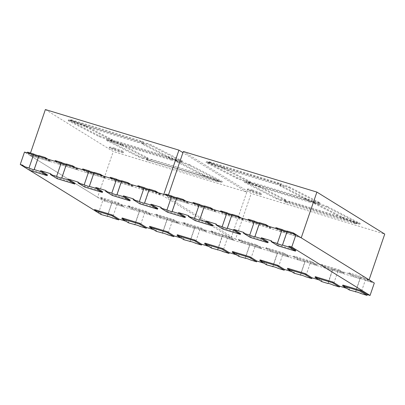 <?xml version="1.0" encoding="UTF-8"?>
<svg xmlns="http://www.w3.org/2000/svg" width="405" height="405" viewBox="0 0 405 405"><rect width="100%" height="100%" fill="white"/><g stroke="black" fill="none" stroke-linecap="round" stroke-linejoin="round"><path stroke-width="0.3" stroke-dasharray="2.02 1.52" d="M371.785 281.424L365.548 279.526A2.881 0.258 18.9 0 0 362.065 278.179A2.881 0.258 18.9 0 0 360.253 277.815A2.881 0.258 18.9 0 0 360.409 277.967L360.146 278.741A2.881 0.258 18.9 0 1 359.989 278.589A2.881 0.258 18.9 0 1 361.802 278.954A2.881 0.258 18.9 0 1 365.28 280.3L360.769 293.483M365.548 279.526L365.28 280.3L371.517 282.199L366.297 278.969L348.69 273.613L353.909 276.843L360.146 278.741L337.689 271.912L333.178 285.095M360.409 277.967L354.173 276.068L353.909 276.843M366.297 278.969L366.565 278.195L348.953 272.838L348.69 273.613M348.953 272.838L354.173 276.068M371.765 281.475L371.517 282.199M366.565 278.195L369.107 279.764M332.662 269.426A2.881 0.258 18.9 0 0 332.819 269.578L332.556 270.353A2.881 0.258 18.9 0 1 332.399 270.201A2.881 0.258 18.9 0 1 334.211 270.565A2.881 0.258 18.9 0 1 337.689 271.912L337.957 271.137A2.881 0.258 18.9 0 0 334.474 269.791A2.881 0.258 18.9 0 0 332.662 269.426L332.399 270.201A2.881 0.258 18.9 0 1 334.702 270.722A2.881 0.258 18.9 0 1 337.689 271.912L343.926 273.81L338.707 270.58L321.094 265.224L326.319 268.454L332.556 270.353A2.881 0.258 18.9 0 1 332.399 270.201L327.883 283.384M332.819 269.578L326.582 267.68L326.319 268.454M338.707 270.58L338.975 269.806L321.362 264.45L321.094 265.224M321.362 264.45L326.582 267.68M338.975 269.806L344.194 273.036L343.926 273.81M344.194 273.036L337.957 271.137M311.384 261.417L293.772 256.061L293.503 256.836L311.116 262.192L311.384 261.417L316.604 264.647L310.367 262.749A2.881 0.258 18.9 0 0 306.884 261.402A2.881 0.258 18.9 0 0 305.071 261.038A2.881 0.258 18.9 0 0 305.228 261.19L304.965 261.964A2.881 0.258 18.9 0 1 304.808 261.812A2.881 0.258 18.9 0 1 306.62 262.182A2.881 0.258 18.9 0 1 310.098 263.523L305.588 276.706M310.367 262.749L310.098 263.523L316.335 265.422L311.116 262.192M300.51 274.97L304.965 261.964L298.728 260.066L298.991 259.291L305.228 261.19M293.503 256.836L298.728 260.066M293.772 256.061L298.991 259.291M316.604 264.647L316.335 265.422M283.794 253.029L266.181 247.673L265.913 248.452L283.525 253.803L283.794 253.029L289.013 256.259L282.776 254.36A2.881 0.258 18.9 0 0 279.293 253.014A2.881 0.258 18.9 0 0 277.481 252.649A2.881 0.258 18.9 0 0 277.638 252.801L277.374 253.576A2.881 0.258 18.9 0 1 277.217 253.424A2.881 0.258 18.9 0 1 279.025 253.793A2.881 0.258 18.9 0 1 282.508 255.135L277.997 268.318M282.776 254.36L282.508 255.135L288.745 257.033L283.525 253.803M272.919 266.581L277.374 253.576L271.137 251.677L271.401 250.903L277.638 252.801M265.913 248.452L271.137 251.677M266.181 247.673L271.401 250.903M289.013 256.259L288.745 257.033M256.203 244.64L238.591 239.284L238.322 240.064L255.935 245.415L256.203 244.64L261.422 247.87L255.185 245.972A2.881 0.258 18.9 0 0 251.702 244.625A2.881 0.258 18.9 0 0 249.89 244.261A2.881 0.258 18.9 0 0 250.047 244.412L249.784 245.187A2.881 0.258 18.9 0 1 249.627 245.035A2.881 0.258 18.9 0 1 251.434 245.405A2.881 0.258 18.9 0 1 254.917 246.746L250.406 259.929M255.185 245.972L254.917 246.746L261.154 248.645L255.935 245.415M245.329 258.193L249.784 245.187L243.547 243.289L243.81 242.514L250.047 244.412M238.322 240.064L243.547 243.289M238.591 239.284L243.81 242.514M261.422 247.87L261.154 248.645M222.456 236.024L222.193 236.798L215.951 234.9L216.219 234.125L222.456 236.024A2.881 0.258 -161.1 0 1 222.299 235.872L222.036 236.647A2.881 0.258 -161.1 0 0 222.193 236.798L199.736 229.974A2.881 0.258 -161.1 0 0 196.253 228.628A2.881 0.258 -161.1 0 0 194.446 228.258A2.881 0.258 -161.1 0 0 194.597 228.41L188.36 226.511L188.629 225.737L194.866 227.635L194.597 228.41L172.145 221.586A2.881 0.258 -161.1 0 0 168.662 220.239A2.881 0.258 -161.1 0 0 166.855 219.869A2.881 0.258 -161.1 0 0 167.007 220.021L160.77 218.123L161.038 217.348L167.275 219.247L167.007 220.021L144.555 213.197A2.881 0.258 -161.1 0 0 141.072 211.85A2.881 0.258 -161.1 0 0 139.264 211.481A2.881 0.258 -161.1 0 0 139.416 211.633L133.179 209.739L133.448 208.96L139.685 210.858L139.416 211.633L116.964 204.808A2.881 0.258 -161.1 0 0 113.481 203.462A2.881 0.258 -161.1 0 0 111.669 203.092A2.881 0.258 -161.1 0 0 111.826 203.244L105.589 201.351L105.857 200.571L112.094 202.47L111.826 203.244L102.804 200.5L24.497 152.067M215.951 234.9L210.732 231.675L211 230.896L228.612 236.252L233.832 239.482L233.564 240.256L227.327 238.358A2.881 0.258 -161.1 0 0 223.844 237.016A2.881 0.258 -161.1 0 0 222.036 236.647A2.881 0.258 -161.1 0 0 222.193 236.798L217.738 249.804M233.832 239.482L227.595 237.583A2.881 0.258 -161.1 0 0 224.112 236.236A2.881 0.258 -161.1 0 0 222.299 235.872M227.595 237.583L227.327 238.358A2.881 0.258 -161.1 0 0 224.335 237.168A2.881 0.258 -161.1 0 0 222.036 236.647L217.52 249.829M211 230.896L216.219 234.125M210.732 231.675L228.344 237.026L233.564 240.256M228.612 236.252L228.344 237.026M188.36 226.511L183.141 223.287L183.409 222.507L201.017 227.863L206.241 231.093L200.004 229.195A2.881 0.258 -161.1 0 0 196.521 227.848A2.881 0.258 -161.1 0 0 194.709 227.483A2.881 0.258 -161.1 0 0 194.866 227.635M206.241 231.093L205.973 231.868L199.736 229.974A2.881 0.258 -161.1 0 0 196.744 228.779A2.881 0.258 -161.1 0 0 194.446 228.258A2.881 0.258 -161.1 0 0 194.597 228.41L190.148 241.415M200.004 229.195L195.225 243.152M183.409 222.507L188.629 225.737M183.141 223.287L200.753 228.638L205.973 231.868M201.017 227.863L200.753 228.638M160.77 218.123L155.55 214.898L155.819 214.123L173.426 219.475L178.651 222.704L172.414 220.806A2.881 0.258 -161.1 0 0 168.931 219.464A2.881 0.258 -161.1 0 0 167.118 219.095A2.881 0.258 -161.1 0 0 167.275 219.247M178.651 222.704L178.382 223.479L172.145 221.586A2.881 0.258 -161.1 0 0 169.153 220.391A2.881 0.258 -161.1 0 0 166.855 219.869A2.881 0.258 -161.1 0 0 167.007 220.021L162.557 233.027M172.414 220.806L167.635 234.763M155.819 214.123L161.038 217.348M155.55 214.898L173.163 220.249L178.382 223.479M173.426 219.475L173.163 220.249M133.179 209.739L127.96 206.51L128.228 205.735L145.835 211.086L151.06 214.316L144.818 212.417A2.881 0.258 -161.1 0 0 141.34 211.076A2.881 0.258 -161.1 0 0 139.528 210.706A2.881 0.258 -161.1 0 0 139.685 210.858M151.06 214.316L150.792 215.09L144.555 213.197A2.881 0.258 -161.1 0 0 141.563 212.002A2.881 0.258 -161.1 0 0 139.264 211.481A2.881 0.258 -161.1 0 0 139.416 211.633L134.966 224.638M144.818 212.417L140.044 226.375M128.228 205.735L133.448 208.96M127.96 206.51L145.572 211.861L150.792 215.09M145.835 211.086L145.572 211.861M105.589 201.351L100.369 198.121L100.637 197.346L118.245 202.697L123.469 205.927L117.227 204.029A2.881 0.258 -161.1 0 0 113.749 202.687A2.881 0.258 -161.1 0 0 111.937 202.318A2.881 0.258 -161.1 0 0 112.094 202.47M123.469 205.927L123.201 206.702L116.964 204.808A2.881 0.258 -161.1 0 0 113.972 203.614A2.881 0.258 -161.1 0 0 111.669 203.092A2.881 0.258 -161.1 0 0 111.826 203.244L107.376 216.25M117.227 204.029L112.453 217.986M100.637 197.346L105.857 200.571M100.369 198.121L117.982 203.472L123.201 206.702M118.245 202.697L117.982 203.472M355.691 291.747L360.146 278.741A2.881 0.258 18.9 0 1 359.989 278.589A2.881 0.258 18.9 0 1 362.293 279.111A2.881 0.258 18.9 0 1 365.28 280.3L374.306 283.044M349.393 290.026L349.662 289.251L346.675 288.34M328.101 283.358L332.556 270.353L310.098 263.523A2.881 0.258 18.9 0 0 307.111 262.334A2.881 0.258 18.9 0 0 304.808 261.812A2.881 0.258 18.9 0 0 304.965 261.964L282.508 255.135A2.881 0.258 18.9 0 0 279.516 253.945A2.881 0.258 18.9 0 0 277.217 253.424A2.881 0.258 18.9 0 0 277.374 253.576L254.917 246.746A2.881 0.258 18.9 0 0 251.925 245.557A2.881 0.258 18.9 0 0 249.627 245.035A2.881 0.258 18.9 0 0 249.784 245.187L227.327 238.358L222.816 251.54M101.078 214.528L101.341 213.754L98.552 212.909L102.804 200.5M128.668 222.917L128.932 222.142L125.945 221.236M156.259 231.306L156.522 230.531L153.535 229.625M183.85 239.694L184.113 238.92L181.126 238.013M211.44 248.083L211.704 247.308L208.717 246.402M239.031 256.471L239.294 255.697L236.307 254.791M266.622 264.86L266.89 264.085L263.898 263.179M294.212 273.248L294.481 272.474L291.489 271.568M321.803 281.637L322.071 280.862L319.079 279.951M342.873 285.054L349.662 289.251M277.876 245.789L278.144 245.015L295.751 250.366M278.144 245.015L271.355 240.818M250.285 237.401L250.553 236.626L268.161 241.977M250.553 236.626L243.764 232.429M222.694 229.012L222.963 228.238L240.57 233.589M222.963 228.238L216.174 224.041M195.104 220.624L195.372 219.849L212.979 225.205M195.372 219.849L188.583 215.652M167.513 212.235L167.781 211.461L185.389 216.817M167.781 211.461L160.993 207.264M157.798 208.428L140.186 203.072L133.402 198.875M130.207 200.04L112.595 194.683L105.811 190.487M102.617 191.651L85.004 186.295L78.221 182.098M75.026 183.262L57.414 177.906L50.63 173.71M47.436 174.874L29.823 169.518L23.039 165.321M98.552 212.909L94.309 210.281M29.757 170.353L22.791 166.045M94.557 209.557L101.341 213.754M122.148 217.946L128.932 222.142M149.739 226.334L156.522 230.531M177.329 234.723L184.113 238.92M204.92 243.111L211.704 247.308M232.51 251.5L239.294 255.697M260.101 259.889L266.89 264.085M287.692 268.277L294.481 272.474M315.282 276.666L322.071 280.862M29.56 170.292L29.823 169.518M57.151 178.681L57.414 177.906M84.741 187.069L85.004 186.295M112.332 195.458L112.595 194.683M139.922 203.847L140.186 203.072M298.682 236.272L298.434 236.991L293.215 233.766M298.434 236.991L280.822 231.64L275.602 228.41M298.703 236.216L281.09 230.865L280.822 231.64M281.09 230.865L275.871 227.635M268.611 226.284L271.112 227.828L270.844 228.602L265.624 225.377M270.844 228.602L253.231 223.251L248.012 220.021M271.112 227.828L253.5 222.477L253.231 223.251M253.5 222.477L248.28 219.247M241.021 217.895L243.516 219.439L243.253 220.219L238.034 216.989M243.253 220.219L225.641 214.863L220.421 211.633M243.516 219.439L225.909 214.088L225.641 214.863M225.909 214.088L220.69 210.858M213.43 209.506L215.926 211.051L215.662 211.83L210.443 208.6M215.662 211.83L198.05 206.474L192.831 203.244M215.926 211.051L198.318 205.7L198.05 206.474M198.318 205.7L193.099 202.47M185.839 201.118L188.335 202.662L188.072 203.442L182.852 200.212M188.072 203.442L170.459 198.085L165.24 194.856M188.335 202.662L170.728 197.311L170.459 198.085M170.728 197.311L165.503 194.081M160.481 195.053L142.869 189.697L143.137 188.922L160.744 194.273L160.481 195.053L155.262 191.823M160.744 194.273L158.249 192.729M142.869 189.697L137.649 186.467M143.137 188.922L137.913 185.692M132.891 186.665L115.278 181.308L115.546 180.534L133.154 185.89L132.891 186.665L127.671 183.435M133.154 185.89L130.658 184.341M115.278 181.308L110.059 178.078M115.546 180.534L110.322 177.304M105.3 178.276L87.688 172.92L87.956 172.145L105.563 177.501L105.3 178.276L100.081 175.046M105.563 177.501L103.067 175.952M87.688 172.92L82.468 169.69M87.956 172.145L82.731 168.915M77.709 169.887L60.097 164.531L60.36 163.757L77.973 169.113L77.709 169.887L72.49 166.657M77.973 169.113L75.477 167.564M60.097 164.531L54.877 161.301M60.36 163.757L55.141 160.527M50.119 161.499L32.506 156.143L32.77 155.368L50.382 160.724L50.119 161.499L44.899 158.269M50.382 160.724L47.886 159.175M32.506 156.143L27.287 152.913M32.77 155.368L27.55 152.138M114.276 148.027A7.406 0.658 18.9 0 1 123.631 151.88A7.406 0.658 18.9 0 1 118.974 150.933A7.406 0.658 18.9 0 1 109.623 147.081A7.406 0.658 18.9 0 1 114.276 148.027M114.013 148.802A7.406 0.658 18.9 0 1 123.368 152.655A7.406 0.658 18.9 0 1 118.711 151.713A7.406 0.658 18.9 0 1 109.355 147.86A7.406 0.658 18.9 0 1 114.013 148.802M171.057 160.026L176.58 160.962L176.843 160.188L166.622 156.34L116.326 141.051L110.803 140.11L121.024 143.957L120.756 144.732L171.057 160.026L171.325 159.246L176.843 160.188M176.58 160.962L166.359 157.12L116.058 141.826L110.535 140.884L120.756 144.732M142.58 158.431L147.79 158.811L121.875 145.481L122.143 144.706L110.459 140.312L106.702 139.588L138.783 156.087L142.844 157.656L142.58 158.431L138.52 156.862L106.439 140.363L106.702 139.588M121.875 145.481L110.195 141.087L106.439 140.363M146.109 159.798L151.44 160.183L202.819 175.805L218.811 181.82L216.958 181.582L149.07 160.942L146.109 159.798L146.377 159.023L149.339 160.167L149.07 160.942M108.251 139.887L112.347 140.581L85.268 126.654L85.531 125.879L69.538 119.86L68.394 119.885L99.276 135.766L108.515 139.107L108.251 139.887L99.012 136.546L68.126 120.66L68.394 119.885M85.268 126.654L69.275 120.634L68.126 120.66M71.234 120.594L70.313 120.614L86.624 126.75L138.004 142.373L138.272 141.598L143.598 141.983L140.636 140.839L140.373 141.613L71.234 120.594L71.498 119.819L70.581 119.84L86.888 125.975L138.272 141.598M138.004 142.373L143.335 142.757L140.373 141.613M220.487 182.042L204.181 175.902L176.19 161.509L181.146 162.349L189.226 165.392L221.97 182.235L220.487 182.042L220.755 181.268L222.239 181.46L221.97 182.235M168.789 157.702L175.912 160.38L182.048 161.701L150.923 145.694L146.863 144.124L141.654 143.745L168.789 157.702L169.052 156.927L176.175 159.605L182.311 160.927L151.192 144.919L147.131 143.35L141.917 142.97L169.052 156.927M110.535 140.884L110.803 140.11M116.058 141.826L116.326 141.051M166.359 157.12L166.622 156.34M171.325 159.246L121.024 143.957M138.52 156.862L138.783 156.087M110.195 141.087L110.459 140.312M147.79 158.811L148.058 158.036L122.143 144.706M148.058 158.036L142.844 157.656M151.44 160.183L151.708 159.408L146.377 159.023M202.819 175.805L203.087 175.031L151.708 159.408M203.087 175.031L219.075 181.045L217.222 180.807L149.339 160.167M218.811 181.82L219.075 181.045M216.958 181.582L217.222 180.807M99.012 136.546L99.276 135.766M69.275 120.634L69.538 119.86M112.347 140.581L112.615 139.806L85.531 125.879M112.615 139.806L108.515 139.107M143.335 142.757L143.598 141.983M86.624 126.75L86.888 125.975M70.313 120.614L70.581 119.84M71.498 119.819L140.636 140.839M204.181 175.902L204.444 175.127L220.755 181.268M176.19 161.509L176.453 160.734L204.444 175.127M181.146 162.349L181.41 161.575L176.453 160.734M189.226 165.392L189.494 164.617L181.41 161.575M189.494 164.617L222.239 181.46M150.923 145.694L151.192 144.919M146.863 144.124L147.131 143.35M182.048 161.701L182.311 160.927M175.912 160.38L176.175 159.605M141.654 143.745L141.917 142.97M45.38 109.547L113.243 151.526L97.58 197.27L29.717 155.297L30.491 153.034M29.717 155.297L163.271 195.898L231.133 237.877L97.58 197.27M231.133 237.877L246.797 192.127L113.243 151.526M163.271 195.898L163.777 194.41M246.797 192.127L182.944 152.634M252.234 189.97A7.406 0.658 18.9 0 1 261.589 193.823A7.406 0.658 18.9 0 1 256.932 192.876A7.406 0.658 18.9 0 1 247.577 189.024A7.406 0.658 18.9 0 1 252.234 189.97M251.966 190.745A7.406 0.658 18.9 0 1 261.321 194.597A7.406 0.658 18.9 0 1 256.664 193.651A7.406 0.658 18.9 0 1 247.308 189.798A7.406 0.658 18.9 0 1 251.966 190.745M183.333 151.49L251.196 193.463L384.75 234.07M289.145 186.862L320.269 202.87L314.128 201.548L307.01 198.87L279.875 184.913L285.085 185.293L289.145 186.862L288.881 187.636L284.816 186.067L285.085 185.293M209.456 161.762L281.551 183.926L276.225 183.541L224.846 167.918L208.535 161.782L209.456 161.762L209.188 162.537L208.266 162.557L208.535 161.782M207.497 161.803L223.484 167.822L250.568 181.749L246.468 181.05L237.234 177.709L206.347 161.828L207.497 161.803L207.228 162.577L206.084 162.602L206.347 161.828M327.448 206.56L360.192 223.403L358.708 223.206L342.397 217.07L314.412 202.677L319.363 203.518L327.448 206.56L327.184 207.335L359.929 224.178L360.192 223.403M355.18 222.745L284.33 200.961L289.661 201.351L341.04 216.969L357.033 222.988L355.18 222.745L354.912 223.525L287.024 202.885L287.292 202.105M286.011 199.979L280.802 199.599L276.742 198.03L244.655 181.531L248.412 182.255L260.096 186.649L286.011 199.979L285.743 200.753L280.533 200.374L280.802 199.599M304.58 198.283L314.796 202.13L309.278 201.189L258.977 185.895L248.756 182.053L254.279 182.989L304.58 198.283L304.312 199.057L254.011 183.769L254.279 182.989M301.224 237.841L167.67 197.24L168.445 194.977M369.087 279.82L235.538 239.213L251.196 193.463M235.538 239.213L167.67 197.24M208.266 162.557L224.578 168.693L224.846 167.918M224.578 168.693L275.957 184.315L276.225 183.541M281.551 183.926L281.288 184.7L275.957 184.315M281.288 184.7L278.326 183.556L278.594 182.782M209.188 162.537L278.326 183.556M250.568 181.749L250.305 182.523L246.205 181.825L236.965 178.483L206.084 162.602M236.965 178.483L237.234 177.709M246.205 181.825L246.468 181.05M250.305 182.523L223.221 168.596L223.484 167.822M207.228 162.577L223.221 168.596M284.816 186.067L279.607 185.687L279.875 184.913M279.607 185.687L306.742 199.645L307.01 198.87M306.742 199.645L313.865 202.323L314.128 201.548M313.865 202.323L320.001 203.644L320.269 202.87M288.881 187.636L320.001 203.644M319.363 203.518L319.1 204.292L327.184 207.335M319.1 204.292L314.143 203.452L314.412 202.677M314.143 203.452L342.134 217.844L342.397 217.07M342.134 217.844L358.445 223.98L358.708 223.206M359.929 224.178L358.445 223.98M341.04 216.969L340.772 217.748L356.764 223.762L354.912 223.525M356.764 223.762L357.033 222.988M340.772 217.748L289.393 202.125L289.661 201.351M289.393 202.125L284.067 201.741L284.33 200.961M287.024 202.885L284.067 201.741M285.743 200.753L259.833 187.424L260.096 186.649M248.412 182.255L248.149 183.03L259.833 187.424M248.149 183.03L244.392 182.306L244.655 181.531M280.533 200.374L276.473 198.804L244.392 182.306M276.473 198.804L276.742 198.03M248.756 182.053L248.493 182.827L254.011 183.769M248.493 182.827L258.709 186.675L258.977 185.895M309.278 201.189L309.01 201.963L258.709 186.675M309.01 201.963L314.533 202.905L314.796 202.13M304.312 199.057L314.533 202.905M360.253 277.815L355.474 291.772M305.071 261.038L300.292 274.995M277.481 252.649L272.702 266.606M249.89 244.261L245.111 258.218M194.709 227.483L189.93 241.441M167.118 219.095L162.339 233.052M139.528 210.706L134.749 224.664M111.937 202.318L107.158 216.275M282.619 245.202L287.398 231.245M255.028 236.814L259.808 222.856M227.438 228.425L232.217 214.468M199.847 220.036L204.626 206.079M172.257 211.648L177.036 197.691M144.666 203.259L149.445 189.302M117.075 194.871L121.854 180.913M61.894 178.094L66.673 164.136M34.303 169.705L39.083 155.748M89.485 186.482L94.264 172.525M123.368 152.655L123.631 151.88M109.355 147.86L109.623 147.081M261.321 194.597L261.589 193.823M247.308 189.798L247.577 189.024"/><path stroke-width="0.61" d="M369.107 279.764L371.765 281.475M84.189 184.771L88.705 171.588L66.253 164.759L61.737 177.942L67.974 179.84L68.243 179.066L78.221 182.098L77.952 182.873L84.189 184.771A2.881 0.258 18.9 0 0 87.672 186.113A2.881 0.258 18.9 0 0 89.485 186.482A2.881 0.258 18.9 0 0 89.328 186.33L95.565 188.229L95.833 187.454L105.811 190.487L105.543 191.261L111.785 193.16L116.296 179.977L93.844 173.148L89.328 186.33M92.188 172.935A2.881 0.258 18.9 0 1 88.705 171.588L82.468 169.69L82.731 168.915L88.968 170.814L88.705 171.588A2.881 0.258 18.9 0 0 91.191 172.611A2.881 0.258 18.9 0 0 93.783 173.325A2.881 0.258 18.9 0 1 92.188 172.935M29.008 167.994L33.524 154.811L24.497 152.067L20.25 164.47L23.039 165.321L22.771 166.096L29.008 167.994A2.881 0.258 18.9 0 0 32.491 169.341A2.881 0.258 18.9 0 0 34.303 169.705A2.881 0.258 18.9 0 0 34.147 169.553L40.384 171.452L40.652 170.677L50.63 173.71L50.362 174.484L56.599 176.383L61.114 163.2L38.662 156.37L34.147 169.553M37.007 156.158A2.881 0.258 18.9 0 1 33.524 154.811L27.287 152.913L27.55 152.138L33.787 154.037L33.524 154.811A2.881 0.258 18.9 0 0 36.01 155.834A2.881 0.258 18.9 0 0 38.602 156.548A2.881 0.258 18.9 0 1 37.007 156.158M64.597 164.546A2.881 0.258 18.9 0 1 61.114 163.2L54.877 161.301L55.141 160.527L61.378 162.425L61.114 163.2A2.881 0.258 18.9 0 0 63.6 164.222A2.881 0.258 18.9 0 0 66.192 164.936A2.881 0.258 18.9 0 1 64.597 164.546M61.737 177.942A2.881 0.258 18.9 0 1 61.894 178.094A2.881 0.258 18.9 0 1 60.082 177.729A2.881 0.258 18.9 0 1 56.599 176.383M119.779 181.324A2.881 0.258 18.9 0 1 116.296 179.977L110.059 178.078L110.322 177.304L116.559 179.202L116.296 179.977A2.881 0.258 18.9 0 0 118.781 181A2.881 0.258 18.9 0 0 121.373 181.713A2.881 0.258 18.9 0 1 119.779 181.324M166.966 209.937A2.881 0.258 -161.1 0 0 170.444 211.278A2.881 0.258 -161.1 0 0 172.257 211.648A2.881 0.258 -161.1 0 0 172.1 211.496L178.337 213.394L185.125 217.591L167.513 212.235L160.729 208.038L166.966 209.937L171.477 196.754L165.24 194.856L165.503 194.081L171.745 195.98L171.477 196.754L149.025 189.925L144.509 203.107A2.881 0.258 18.9 0 1 144.666 203.259A2.881 0.258 18.9 0 1 142.854 202.89A2.881 0.258 18.9 0 1 139.376 201.548L143.886 188.365L121.434 181.536L116.918 194.719A2.881 0.258 18.9 0 1 117.075 194.871A2.881 0.258 18.9 0 1 115.263 194.501A2.881 0.258 18.9 0 1 111.785 193.16M147.369 189.712A2.881 0.258 18.9 0 1 143.886 188.365L137.649 186.467L137.913 185.692L144.15 187.591L143.886 188.365A2.881 0.258 18.9 0 0 146.372 189.388A2.881 0.258 18.9 0 0 148.964 190.102A2.881 0.258 18.9 0 1 147.369 189.712M171.477 196.754A2.881 0.258 -161.1 0 0 174.96 198.101A2.881 0.258 -161.1 0 0 176.555 198.49A2.881 0.258 -161.1 0 1 173.963 197.777A2.881 0.258 -161.1 0 1 171.477 196.754M172.1 211.496L176.615 198.313L199.068 205.143A2.881 0.258 -161.1 0 0 201.553 206.165A2.881 0.258 -161.1 0 0 204.145 206.879A2.881 0.258 -161.1 0 1 202.551 206.489A2.881 0.258 -161.1 0 1 199.068 205.143L192.831 203.244L193.099 202.47L199.336 204.368L194.557 218.32A2.881 0.258 -161.1 0 0 198.035 219.667A2.881 0.258 -161.1 0 0 199.847 220.036A2.881 0.258 -161.1 0 0 199.69 219.885L204.206 206.702L226.658 213.531L222.148 226.709A2.881 0.258 -161.1 0 0 225.625 228.055A2.881 0.258 -161.1 0 0 227.438 228.425A2.881 0.258 -161.1 0 0 227.281 228.273L231.797 215.09L254.249 221.92L249.738 235.097A2.881 0.258 -161.1 0 0 253.221 236.444A2.881 0.258 -161.1 0 0 255.028 236.814A2.881 0.258 -161.1 0 0 254.872 236.662L259.387 223.479L281.839 230.308L277.329 243.486A2.881 0.258 -161.1 0 0 280.812 244.833A2.881 0.258 -161.1 0 0 282.619 245.202A2.881 0.258 -161.1 0 0 282.462 245.05L286.978 231.868L296.004 234.611L374.306 283.044L370.059 295.453L367.269 294.602L360.485 290.405L342.873 285.054L342.61 285.829L360.217 291.18L360.485 290.405M226.658 213.531A2.881 0.258 -161.1 0 0 230.141 214.878A2.881 0.258 -161.1 0 0 231.736 215.268A2.881 0.258 -161.1 0 1 229.144 214.554A2.881 0.258 -161.1 0 1 226.658 213.531L220.421 211.633L220.69 210.858L226.927 212.757L226.658 213.531M254.249 221.92A2.881 0.258 -161.1 0 0 257.732 223.261A2.881 0.258 -161.1 0 0 259.327 223.656A2.881 0.258 -161.1 0 1 256.735 222.942A2.881 0.258 -161.1 0 1 254.249 221.92L248.012 220.021L248.28 219.247L254.517 221.14L254.249 221.92M281.839 230.308A2.881 0.258 -161.1 0 0 285.322 231.65A2.881 0.258 -161.1 0 0 286.917 232.045A2.881 0.258 -161.1 0 1 284.325 231.331A2.881 0.258 -161.1 0 1 281.839 230.308L275.602 228.41L275.871 227.635L282.108 229.529L281.839 230.308M342.61 285.829L349.393 290.026L355.691 291.747M346.675 288.34L339.679 286.219L339.415 286.993L333.178 285.095A2.881 0.258 18.9 0 0 330.186 283.905A2.881 0.258 18.9 0 0 327.883 283.384A2.881 0.258 18.9 0 0 328.04 283.535L328.101 283.358M116.918 194.719L123.155 196.617L123.424 195.838L133.402 198.875L133.139 199.65L139.376 201.548M144.509 203.107L150.746 205.006L151.014 204.226L160.993 207.264L160.729 208.038M178.337 213.394L178.605 212.615L188.583 215.652L188.32 216.427L194.557 218.32M199.69 219.885L205.927 221.783L206.196 221.003L216.174 224.041L215.911 224.815L222.148 226.709M205.927 221.783L212.716 225.98L195.104 220.624L188.32 216.427M227.281 228.273L233.518 230.167L233.786 229.392L243.764 232.429L243.501 233.204L249.738 235.097M233.518 230.167L240.307 234.368L222.694 229.012L215.911 224.815M254.872 236.662L261.109 238.555L261.377 237.781L271.355 240.818L271.092 241.593L277.329 243.486M261.109 238.555L267.897 242.757L250.285 237.401L243.501 233.204M282.462 245.05L288.699 246.944L288.967 246.169L291.757 247.02L296.004 234.611M288.699 246.944L295.488 251.146L277.876 245.789L271.092 241.593M107.376 216.25L101.078 214.528L94.289 210.332L94.557 209.557L112.17 214.913L118.954 219.11L125.945 221.236M107.315 216.427A2.881 0.258 -161.1 0 1 107.158 216.275A2.881 0.258 -161.1 0 1 109.461 216.797A2.881 0.258 -161.1 0 1 112.453 217.986L118.69 219.885L118.954 219.11M134.966 224.638L128.668 222.917L121.88 218.72L122.148 217.946L139.76 223.302L146.544 227.499L153.535 229.625M94.289 210.332L111.901 215.688L118.69 219.885M134.905 224.815A2.881 0.258 -161.1 0 1 134.749 224.664A2.881 0.258 -161.1 0 1 137.052 225.185A2.881 0.258 -161.1 0 1 140.044 226.375L146.281 228.273L146.544 227.499M162.557 233.027L156.259 231.306L149.47 227.109L149.739 226.334L167.351 231.69L174.135 235.887L181.126 238.013M121.88 218.72L139.492 224.076L146.281 228.273M162.496 233.204A2.881 0.258 -161.1 0 1 162.339 233.052A2.881 0.258 -161.1 0 1 164.643 233.574A2.881 0.258 -161.1 0 1 167.635 234.763L173.872 236.662L174.135 235.887M190.148 241.415L183.85 239.694L177.061 235.497L177.329 234.723L194.942 240.079L201.725 244.276L208.717 246.402M149.47 227.109L167.083 232.465L173.872 236.662M190.087 241.593A2.881 0.258 -161.1 0 1 189.93 241.441A2.881 0.258 -161.1 0 1 192.233 241.962A2.881 0.258 -161.1 0 1 195.225 243.152L201.462 245.05L201.725 244.276M217.738 249.804L211.44 248.083L204.652 243.886L204.92 243.111L222.532 248.468L229.316 252.664L236.307 254.791M177.061 235.497L194.673 240.853L201.462 245.05M217.677 249.981A2.881 0.258 -161.1 0 1 217.52 249.829A2.881 0.258 -161.1 0 1 219.824 250.351A2.881 0.258 -161.1 0 1 222.816 251.54L229.053 253.439L229.316 252.664M232.247 252.274L249.855 257.631L250.123 256.851L232.51 251.5L232.247 252.274L239.031 256.471L245.329 258.193M204.652 243.886L222.264 249.242L229.053 253.439M259.838 260.663L277.445 266.019L277.714 265.24L260.101 259.889L259.838 260.663L266.622 264.86L272.919 266.581M263.898 263.179L256.907 261.053L256.643 261.827L250.406 259.929A2.881 0.258 18.9 0 0 247.415 258.739A2.881 0.258 18.9 0 0 245.111 258.218A2.881 0.258 18.9 0 0 245.268 258.37M287.428 269.052L305.036 274.408L305.304 273.628L287.692 268.277L287.428 269.052L294.212 273.248L300.51 274.97M291.489 271.568L284.497 269.441L284.234 270.216L277.997 268.318A2.881 0.258 18.9 0 0 275.005 267.128A2.881 0.258 18.9 0 0 272.702 266.606A2.881 0.258 18.9 0 0 272.859 266.758M315.019 277.44L332.626 282.796L332.895 282.017L315.282 276.666L315.019 277.44L321.803 281.637L328.04 283.535M319.079 279.951L312.088 277.83L311.825 278.605L305.588 276.706A2.881 0.258 18.9 0 0 302.596 275.516A2.881 0.258 18.9 0 0 300.292 274.995A2.881 0.258 18.9 0 0 300.449 275.147M370.059 295.453L291.757 247.02M295.488 251.146L295.751 250.366L288.967 246.169M267.897 242.757L268.161 241.977L261.377 237.781M240.307 234.368L240.57 233.589L233.786 229.392M212.716 225.98L212.979 225.205L206.196 221.003M185.125 217.591L185.389 216.817L178.605 212.615M133.139 199.65L139.922 203.847L157.535 209.203L157.798 208.428L151.014 204.226M105.543 191.261L112.332 195.458L129.944 200.814L130.207 200.04L123.424 195.838M77.952 182.873L84.741 187.069L102.354 192.426L102.617 191.651L95.833 187.454M50.362 174.484L57.151 178.681L74.763 184.037L75.026 183.262L68.243 179.066M22.771 166.096L29.56 170.292L47.172 175.648L47.436 174.874L40.652 170.677M94.309 210.281L29.757 170.353M22.791 166.045L20.25 164.47M250.123 256.851L256.907 261.053M277.714 265.24L284.497 269.441M305.304 273.628L312.088 277.83M332.895 282.017L339.679 286.219M355.63 291.924A2.881 0.258 18.9 0 1 355.474 291.772A2.881 0.258 18.9 0 1 357.777 292.294A2.881 0.258 18.9 0 1 360.769 293.483L367.006 295.382L367.269 294.602M47.172 175.648L40.384 171.452M74.763 184.037L67.974 179.84M102.354 192.426L95.565 188.229M129.944 200.814L123.155 196.617M157.535 209.203L150.746 205.006M111.901 215.688L112.17 214.913M139.492 224.076L139.76 223.302M167.083 232.465L167.351 231.69M194.673 240.853L194.942 240.079M222.264 249.242L222.532 248.468M249.855 257.631L256.643 261.827M277.445 266.019L284.234 270.216M305.036 274.408L311.825 278.605M332.626 282.796L339.415 286.993M360.217 291.18L367.006 295.382M282.108 229.529A2.881 0.258 -161.1 0 0 284.593 230.556A2.881 0.258 -161.1 0 0 287.18 231.27M287.241 231.093L286.978 231.868L293.215 233.766L293.478 232.986L287.241 231.093M293.478 232.986L298.682 236.272M254.517 221.14A2.881 0.258 -161.1 0 0 257.003 222.168A2.881 0.258 -161.1 0 0 259.59 222.882M259.651 222.704L259.387 223.479L265.624 225.377L265.888 224.603L259.651 222.704M268.611 226.284L265.888 224.603M226.927 212.757A2.881 0.258 -161.1 0 0 229.412 213.779A2.881 0.258 -161.1 0 0 231.999 214.493M232.06 214.316L231.797 215.09L238.034 216.989L238.297 216.214L232.06 214.316M241.021 217.895L238.297 216.214M199.336 204.368A2.881 0.258 -161.1 0 0 201.817 205.391A2.881 0.258 -161.1 0 0 204.409 206.105M204.469 205.927L204.206 206.702L210.443 208.6L210.706 207.826L204.469 205.927M213.43 209.506L210.706 207.826M171.745 195.98A2.881 0.258 -161.1 0 0 174.226 197.002A2.881 0.258 -161.1 0 0 176.818 197.716M176.879 197.539L176.615 198.313L182.852 200.212L183.116 199.437L176.879 197.539M185.839 201.118L183.116 199.437M149.227 189.327A2.881 0.258 18.9 0 1 146.635 188.614A2.881 0.258 18.9 0 1 144.15 187.591M149.288 189.15L149.025 189.925L155.262 191.823L155.525 191.049L149.288 189.15M158.249 192.729L155.525 191.049M121.637 180.939A2.881 0.258 18.9 0 1 119.045 180.225A2.881 0.258 18.9 0 1 116.559 179.202M121.697 180.762L121.434 181.536L127.671 183.435L127.934 182.66L121.697 180.762M130.658 184.341L127.934 182.66M94.046 172.55A2.881 0.258 18.9 0 1 91.454 171.836A2.881 0.258 18.9 0 1 88.968 170.814M94.107 172.373L93.844 173.148L100.081 175.046L100.344 174.272L94.107 172.373M103.067 175.952L100.344 174.272M66.455 164.162A2.881 0.258 18.9 0 1 63.863 163.448A2.881 0.258 18.9 0 1 61.378 162.425M66.516 163.984L66.253 164.759L72.49 166.657L72.753 165.883L66.516 163.984M75.477 167.564L72.753 165.883M38.865 155.773A2.881 0.258 18.9 0 1 36.273 155.059A2.881 0.258 18.9 0 1 33.787 154.037M38.926 155.596L38.662 156.37L44.899 158.269L45.163 157.494L38.926 155.596M47.886 159.175L45.163 157.494M30.491 153.034L45.38 109.547L178.934 150.149L163.777 194.41M182.944 152.634L178.934 150.149M316.887 192.091L384.75 234.07L369.087 279.82L301.224 237.841L316.887 192.091L183.333 151.49L168.445 194.977"/></g></svg>
